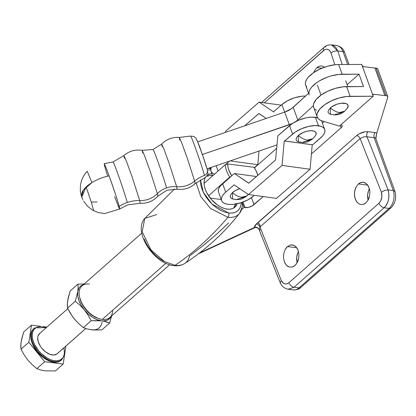 <?xml version="1.0" encoding="UTF-8"?>
<svg xmlns="http://www.w3.org/2000/svg" width="416" height="416" viewBox="0 0 416 416"><rect width="100%" height="100%" fill="white"/><g stroke="black" fill="none" stroke-linecap="round" stroke-linejoin="round"><path stroke-width="0.62" d="M114.707 196.752L118.352 206.341L119.694 208.988L119.21 206.45A31.611 28.215 165.1 0 1 127.26 202.478A22.682 0.79 -108.9 0 0 119.896 179.65A22.682 0.79 -108.9 0 0 113.188 162.131A22.682 0.79 71.1 0 1 119.896 179.65A22.682 0.79 71.1 0 1 127.26 202.478A31.611 28.215 -14.9 0 0 119.21 206.45C118.31 202.66 114.951 192.468 109.138 175.874L105.55 166.426L104.172 163.634L104.634 166.182A31.611 28.215 -14.9 0 0 105.42 166.114A31.611 28.215 165.1 0 1 104.634 166.182L107.671 176.192M124.394 158.252L123.885 155.584L126.188 160.581L132.096 176.826L139.724 200.595A31.611 28.215 -14.9 0 0 127.26 202.478A31.611 28.215 165.1 0 1 139.724 200.595A21.674 19.349 -14.9 0 0 157.373 193.627L157.862 196.186L157.373 193.627A21.845 19.5 165.1 0 1 166.546 187.907A21.486 0.749 -108.9 0 0 159.567 166.28A21.486 0.749 -108.9 0 0 153.213 149.682A21.486 0.749 71.1 0 1 159.567 166.28A21.486 0.749 71.1 0 1 166.546 187.907A21.845 19.5 -14.9 0 0 157.373 193.627L150.218 171.304L144.555 155.657L142.178 150.363L142.641 152.932M162.136 146.588L161.652 144.061L153.052 149.526L142.178 150.363L144.555 155.657L150.218 171.304L157.373 193.627A21.674 19.349 165.1 0 1 139.724 200.595L140.208 203.268L127.707 204.885L119.694 208.988A23.972 0.837 -108.9 0 0 119.21 206.45A23.972 0.837 -108.9 0 0 109.138 175.874A24.986 11.227 160.1 0 0 81.624 196.685A24.986 11.227 160.1 0 0 81.754 197.101L83.392 190.086L91.894 182.603L87.261 171.257C83.694 175.011 81.468 179.442 80.595 184.548C79.836 193.554 80.865 192.712 81.156 195.203L81.754 197.101L86.128 186.966L91.614 203.091L93.673 210.74M190.804 136.25A22.043 0.77 71.1 0 1 197.335 153.322A22.043 0.77 71.1 0 1 204.469 175.448A28.397 25.35 -14.9 0 0 194.626 181.074A28.397 25.35 165.1 0 1 204.469 175.448A5.356 4.784 -14.9 0 0 207.324 169.884A5.356 4.784 165.1 0 0 207.21 169.504A16.739 0.582 -108.9 0 0 202.67 155.262L207.319 169.858C207.516 174.143 209.685 173.129 204.911 177.783L195.114 183.659L194.626 181.074A21.991 19.63 165.1 0 1 176.66 186.701A21.991 19.63 -14.9 0 0 194.626 181.074L187.392 158.496L181.672 142.719L179.296 137.436C172.427 137.004 166.546 139.214 161.652 144.061L163.821 148.751L169.416 164.138L176.66 186.701A21.845 19.5 -14.9 0 0 166.546 187.907A21.845 19.5 165.1 0 1 176.66 186.701L177.112 189.233L166.967 190.185L157.862 196.186C153.067 201.261 147.181 203.622 140.208 203.268L139.724 200.595L132.096 176.826L126.188 160.581L123.885 155.584L113.017 161.964L104.172 163.634M81.76 197.106L82.789 199.55M97.058 201.968L91.286 202.072M200.725 149.682L202.228 154.565L289.302 124.764L284.721 112.107A13.39 6.016 160.1 0 0 293.218 107.333L297.799 119.99L313.373 105.737L297.799 119.99L293.218 107.333L308.896 92.986L291.491 108.716L284.721 112.107L289.302 124.764A13.39 6.016 -19.9 0 0 292.406 123.5L202.228 154.565L202.67 155.262L197.647 141.908L284.721 112.107L197.647 141.908L199.576 146.51M317.413 85.192L321.012 95.118L317.413 85.192M207.033 168.828L277.025 144.872L207.033 168.828M322.421 123.105L324.132 121.54L322.421 123.105M297.799 119.99L296.01 121.42A13.39 6.016 -19.9 0 0 297.799 119.99M197.626 141.456L196.69 139.927M207.324 169.884A5.356 4.784 165.1 0 1 204.469 175.448A22.043 0.77 71.1 0 0 197.314 153.265A22.043 0.77 71.1 0 0 190.798 136.24M207.21 169.504L202.67 155.262M207.47 171.241L207.428 170.373M161.652 144.061L163.821 148.751L169.416 164.138L176.66 186.701L177.112 189.233C183.95 190.07 189.951 188.209 195.114 183.659L194.626 181.074L187.392 158.496L181.672 142.719L179.296 137.436L179.764 140.031M307.424 140.104C304.387 139.677 301.35 138.128 298.308 135.465L298.35 141.83L297.196 141.305L296.057 139.76L296.447 137.706L298.308 135.465A15.064 8.882 48.6 0 0 307.424 140.104A15.064 8.882 48.6 0 0 312.811 138.741L307.424 140.104M313.888 137.431L312.811 138.741C306.311 143.286 305.864 141.986 302.994 142.516L298.35 141.83M281.918 104.556L284.658 112.128L281.918 104.556L273.993 111.431L273.764 112.044L259.152 102.128L225.566 131.264L225.467 132.387L225.566 131.264L259.152 102.128L281.232 105.149L259.152 102.128L273.764 112.044A0.712 0.484 97.8 0 0 273.993 111.431L281.918 104.556A19.25 8.648 160.1 0 1 305.562 96.039L301.501 96.257L294.388 97.859L287.513 100.776L281.918 104.556M287.825 110.843A19.25 8.648 -19.9 0 1 291.429 108.763L287.55 111.025M241.556 197.241C238.519 196.81 235.482 195.265 232.44 192.603L232.482 198.968L231.327 198.442L230.188 196.893L230.578 194.844L232.44 192.603A15.064 8.882 48.6 0 0 241.556 197.241A15.064 8.882 48.6 0 0 246.948 195.879L241.556 197.241M248.024 194.568L246.948 195.879C240.448 200.424 240.001 199.118 237.13 199.649L232.482 198.968M317.528 117.749A19.25 8.648 160.1 0 0 315.396 117.302L318.448 125.736A19.25 8.648 -19.9 0 1 324.714 129.449A19.25 8.648 -19.9 0 1 320.622 137.92L312.697 144.794L284.679 140.962L295.183 132.122L301.543 128.705L308.672 126.402L315.489 125.559L320.954 126.308L322.91 127.249L324.236 128.534L324.886 130.099L324.839 131.893L324.085 133.843L322.66 135.881L312.697 144.794L284.679 140.962L292.604 134.087L289.552 125.648L277.826 135.819L275.59 159.931L248.721 183.196L234.38 173.508L220.615 185.718L219.19 187.751L218.442 189.706L218.39 191.5M324.714 129.449L321.662 121.014A19.25 8.648 160.1 0 0 321.552 120.749L321.672 121.051M317.902 117.868L312.437 117.125L309.135 117.348L305.62 117.962L298.49 120.266L292.131 123.682L277.826 135.819L275.59 159.931L248.83 183.144L234.38 173.508L222.654 183.68L225.711 192.114L234.13 184.855L248.472 194.542L282.058 165.407L284.227 140.946L284.679 140.962A0.712 0.484 97.8 0 0 284.227 140.946L312.239 144.778L310.076 169.239L312.239 144.778L284.227 140.946L282.058 165.407L310.076 169.239L276.489 198.375L310.076 169.239L282.058 165.407L248.472 194.542L276.489 198.375L248.472 194.542L234.166 184.855L225.711 192.114L222.654 183.68A19.25 8.648 160.1 0 0 218.561 192.145L221.619 200.585A19.25 8.648 -19.9 0 1 225.711 192.114L223.668 194.152L222.248 196.191L221.494 198.141L221.442 199.935L222.097 201.505L223.423 202.784L225.378 203.726L227.885 204.298L230.844 204.474L234.146 204.251L241.254 202.644A25.678 15.137 -131.4 0 1 228.644 212.982L212.046 204.09L203.362 192.338L200.444 179.8L200.793 184.865L201.952 189.03L203.84 193.284L206.378 197.465L209.472 201.412L213.008 204.979L216.84 208.021L220.823 210.428L224.812 212.103L228.644 212.982A3.349 2.246 97.2 0 1 227.921 217.287L210.48 208.447L200.756 196.57L196.102 182.79L200.756 196.57L210.48 208.447L227.921 217.287A329.763 221.322 97.2 0 1 175.053 265.32L164.57 261.628L150.961 249.886L142.194 231.743L144.778 218.426L156.681 214.573M256.459 176.53L234.38 173.508L256.459 176.53M221.619 200.585A19.25 8.648 -19.9 0 0 234.822 204.157A19.25 8.648 -19.9 0 0 253.724 195.946L248.128 199.732L241.254 202.644M239.86 188.698L235.487 190.512L232.44 192.603A10.592 4.758 160.1 0 1 239.86 188.698M233.818 199.248L235.461 199.332M237.286 199.191L243.147 197.548M299.686 142.111L301.33 142.194M303.155 142.054L309.015 140.41M315.474 135.658L316.139 134.118L315.76 132.288L313.908 131.087L310.872 130.702L307.102 131.196L303.186 132.486L298.308 135.465A10.592 4.758 160.1 0 1 311.204 130.702A10.592 4.758 160.1 0 1 315.5 135.621L312.811 138.741M292.604 134.087A19.25 8.648 -19.9 0 1 318.448 125.736L315.396 117.302A19.25 8.648 160.1 0 0 289.552 125.648L292.604 134.087M218.072 171.023L219.586 169.712L218.072 171.023L216.148 165.708L218.072 171.023L217.266 171.761A19.25 8.648 -19.9 0 1 218.072 171.023M225.441 164.632L229.45 161.153L225.441 164.632M230.183 160.904L257.816 164.684L254.301 167.731L257.816 164.684L259.022 151.034L257.816 164.684L230.183 160.904M212.654 175.828L210.928 171.054A19.25 8.648 160.1 0 1 211.198 167.404L210.756 170.409L211.406 171.974L212.732 173.254L214.687 174.2M244.608 125.835L258.903 113.48L266.261 118.425L258.794 113.526L244.608 125.835M356.091 186.961L358.405 183.945L367.713 185.12L358.405 183.945L359.804 182.957L362.809 182.208L365.721 183.17L368.092 185.682L369.559 189.379L369.876 191.495L369.621 195.863L369.06 197.948L368.233 199.862L365.924 202.878L363.038 204.448L360.017 204.344L357.328 202.571L355.373 199.404L354.453 195.328L354.702 190.96L356.091 186.961L358.405 183.945L361.291 182.374L363.288 182.25L364.307 182.478L367 184.252L368.956 187.413L369.876 191.495L369.621 195.863L368.233 199.862L365.924 202.878L364.525 203.866L363.038 204.448L360.017 204.344L357.328 202.571L356.236 201.136L354.77 197.444L354.427 193.138L355.264 188.869L356.091 186.961M369.398 188.739A11.216 7.53 -82.8 0 0 368.103 200.101L367.656 194.802L368.586 190.554L369.444 188.646M319.784 66.024L322.655 66.113L319.784 66.024L316.956 67.605L314.59 70.611L313.669 72.587L314.59 70.611L316.956 67.605L321.838 68.219L316.956 67.605L318.339 66.617M285.147 249.595L287.461 246.584L296.769 247.754L287.461 246.584L290.342 245.008L291.866 244.847L294.778 245.804L297.144 248.321L298.007 250.052L298.932 254.129L298.678 258.502L298.116 260.588L296.228 264.16L294.975 265.512L292.094 267.088L289.073 266.978L286.385 265.21L284.43 262.044L283.504 257.962L283.759 253.594L285.147 249.595L286.208 247.936L287.461 246.584L290.342 245.008L293.363 245.118L296.052 246.886L298.007 250.052L298.932 254.129L298.678 258.502L297.289 262.496L294.975 265.512L293.582 266.5L292.094 267.088L289.073 266.978L287.659 266.292L285.293 263.775L284.43 262.044L283.504 257.962L283.759 253.594L285.147 249.595M298.449 251.373A11.216 7.53 -82.8 0 0 297.159 262.735L296.712 257.442L297.643 253.188L298.501 251.28M205.332 177.502L204.376 179.941L204.053 182.822L204.37 186.035L205.327 189.457A21.091 12.438 -131.4 0 0 219.19 206.118A21.091 12.438 -131.4 0 0 234.796 207.22L234.796 207.22A21.091 12.438 -131.4 0 0 237.042 203.767L234.79 207.23L232.7 208.53L230.152 209.17L227.25 209.128L224.104 208.406L220.828 207.033L217.552 205.057L211.505 199.628L206.877 192.951L205.327 189.457A21.091 12.438 -131.4 0 1 205.296 177.57M207.371 175.204A21.091 12.438 -131.4 0 1 211.858 173.623L208.978 174.294L207.371 175.204M346.965 108.732L344.786 111.166L339.399 112.528C336.362 112.096 333.325 110.552 330.283 107.89L330.325 114.249L328.416 113.032L328.032 112.18L328.422 110.131L331.687 106.803L337.1 104.172L341.016 103.262L345.883 103.511L346.98 104.016L348.119 105.56L347.454 108.077M254.686 227.755L254.93 227.531L254.524 227.828L254.446 227.469L199.696 252.86L254.446 227.469L254.779 225.794L256.303 223.964L356.673 135.585A3.349 1.976 -131.4 0 1 360.105 138.59L381.384 192.171C382.522 196.602 381.711 200.294 378.95 203.252L288.933 282.729C285.87 284.913 283.306 284.196 281.247 280.576L260.078 227.266L281.247 280.576L283.676 283.436L284.705 283.878L286.868 283.878L288.933 282.729L378.95 203.252L380.619 201.11L381.893 196.721L381.384 192.171L360.105 138.59L260.198 226.798L259.022 229.33A3.682 3.281 -11.1 0 0 254.446 227.469L256.303 223.964A3.682 2.174 -131.4 0 1 260.078 227.266L259.022 229.33L259.225 229.533A5.023 2.111 -21.7 0 0 260.556 229.97M173.846 265.632A3.349 2.246 -82.8 0 0 175.053 265.32A3.349 2.246 97.2 0 1 173.846 265.632M228.67 222.872L216.876 233.969L203.85 245.034L189.514 256.058A30.207 17.81 -131.4 0 1 184.694 263.479A30.207 17.81 -131.4 0 1 175.053 265.32A329.763 221.322 -82.8 0 0 227.921 217.287A3.349 2.246 -82.8 0 0 228.644 212.982L231.608 213.08L234.286 212.607L236.605 211.567L238.508 209.997L239.938 207.927L240.864 205.426L241.259 202.55M208.166 168.438L210.293 168.589A3.349 2.246 97.2 0 1 210.87 168.34M174.564 189.02L144.778 218.426L142.194 231.743L150.961 249.886L164.57 261.628L175.053 265.32A30.207 17.81 48.6 0 0 184.631 263.52M144.778 218.426C132.605 231.764 154.092 263.936 173.862 265.632C177.928 266.162 181.511 265.46 184.605 263.536C205.733 249.808 224.052 233.064 239.569 213.309L242.32 206.846L242.46 205.691L241.909 207.88A28.99 17.092 -131.4 0 1 239.543 213.351A28.99 17.092 -131.4 0 1 227.921 217.287A28.99 17.092 48.6 0 0 239.621 213.247M207.412 170.212L210.688 169.712L207.412 170.212M242.46 205.691L242.044 202.384L242.46 205.691M386.069 95.607A5.023 2.257 -19.9 0 1 387.748 96.585A5.023 2.257 -19.9 0 1 387.748 97.354L387.509 96.2L386.069 95.607A5.023 2.257 160.1 0 0 384.883 95.586L373.454 94.234L372.788 94.822L373.454 94.234L384.883 95.586A5.023 2.257 -19.9 0 1 386.069 95.607L376.09 68.047L386.069 95.607M387.748 96.585L377.775 69.025A5.023 2.257 160.1 0 0 376.09 68.047L377.53 68.64L377.811 69.165M365.612 136.692L363.449 136.989L360.105 138.59L260.198 226.798L259.818 224.806L257.956 222.742L356.673 135.585L359.32 133.775L365.035 131.815L368.113 131.711L375.284 132.616A8.705 3.91 -19.9 0 1 376.787 132.995L387.748 97.354L376.787 132.995L375.856 138.653A5.023 2.257 160.1 0 0 374.171 137.68L393.312 190.549L388.097 189.894L367 136.776L374.171 137.68L393.312 190.549L388.086 189.888L388.95 194.678L388.497 199.716C387.624 203.278 386.162 205.962 384.103 207.756L294.086 287.232L299.062 287.862L389.08 208.385L384.103 207.756L389.08 208.385A13.39 8.986 -82.8 0 0 393.312 190.549L394.997 191.537C396.635 197.938 395.262 203.403 390.879 207.932A5.023 2.959 -131.4 0 1 389.08 208.385A5.023 2.959 48.6 0 0 390.9 207.912M340.959 124.712L341.89 125.211L342.191 125.934L341.099 127.764L311.428 153.962L341.099 127.764L340.231 125.356L341.099 127.764A5.023 2.257 -19.9 0 0 342.129 125.59L342.129 125.59A5.023 2.257 -19.9 0 0 341.052 124.738L340.959 124.712M263.182 196.555L252.086 205.977L248.451 207.355L244.046 207.49L241.587 209.659L244.046 207.49L242.18 202.337L244.046 207.49L245.034 207.615L243.012 202.036L245.034 207.615A6.698 3.011 -19.9 0 0 254.01 204.656L263.182 196.555M254.426 167.918L276.728 148.231L254.426 167.918M309.182 94.916A23.436 10.53 -19.9 0 1 318.427 81.479A23.436 10.53 -19.9 0 1 342.155 74.225L338.64 64.522L361.717 64.444L362.076 65.432L363.475 66.674L374.91 68.026A5.023 2.257 -19.9 0 1 376.09 68.047A5.023 2.257 160.1 0 0 374.91 68.026L384.883 95.586L374.91 68.026L363.475 66.674L362.076 65.432L373.22 96.226L350.147 96.299L346.632 86.596L363.496 86.544L359.018 74.168L342.155 74.225L338.64 64.522L361.717 64.444L372.866 95.243L372.788 94.817L373.454 94.234L372.866 95.243L373.22 96.226L346.606 96.502L338.967 98.03L331.36 100.875L324.693 104.702L319.774 109.044L317.19 113.386L316.883 115.388L317.252 117.198L318.287 118.763L319.956 120.032L322.208 120.962L339.368 126.11L322.208 120.962A23.436 10.53 -19.9 0 1 317.174 116.99A23.436 10.53 -19.9 0 1 326.42 103.553A23.436 10.53 -19.9 0 1 350.147 96.299L346.632 86.596A23.436 10.53 160.1 0 0 322.904 93.85A23.436 10.53 160.1 0 0 313.659 107.286L317.174 116.99M306.784 86.986L305.75 85.42L305.38 83.611L305.687 81.609L306.66 79.472L308.266 77.267L313.191 72.925L319.852 69.098L327.465 66.248L335.104 64.724L338.64 64.522A23.436 10.53 160.1 0 0 314.912 71.776A23.436 10.53 160.1 0 0 305.666 85.212L308.584 93.272M334.828 64.756L330.99 53.004L329.727 50.664L328.864 49.868L326.836 49.171L324.667 49.743L264.332 102.84L323.638 50.482C326.836 48.225 329.29 49.067 330.99 53.004L334.828 64.756M322.655 66.113L324.485 67.205L322.655 66.113M164.07 261.43L159.895 258.913L155.88 255.726L152.183 251.992L148.944 247.858L146.286 243.48L144.31 239.028M251.488 197.683L254.01 204.656L251.488 197.683M331.495 44.855L337.782 50.96A5.023 2.397 161.9 0 0 330.99 53.004A5.023 2.397 -18.1 0 1 337.782 50.96L342.207 64.511L337.782 50.96L343.023 51.62L347.677 64.49L343.023 51.62A13.39 8.986 -82.8 0 0 336.586 45.495L331.557 44.86L332.712 45.126L335.707 47.216L337.782 50.96L343.023 51.62A5.023 2.257 -19.9 0 1 344.703 52.603A5.023 2.257 160.1 0 0 343.023 51.62A13.39 8.986 97.2 0 0 336.648 45.505M331.526 44.855L331.557 44.86C328.13 44.819 325.629 45.656 324.064 47.356A5.023 2.959 -131.4 0 1 325.863 46.904M288.335 289.271L294.086 287.232A5.023 2.959 -131.4 0 1 288.933 282.729A5.023 2.959 48.6 0 0 294.086 287.232L384.103 207.756A5.023 2.959 -131.4 0 1 378.95 203.252A5.023 2.959 48.6 0 0 384.103 207.756C388.565 202.966 389.896 197.012 388.086 189.888L384.623 190.445L381.384 192.171L384.623 190.445L388.097 189.894L367 136.776L374.171 137.68A3.682 2.47 97.2 0 1 375.284 132.616A3.682 2.47 -82.8 0 0 374.171 137.68A5.023 2.257 160.1 0 1 375.856 138.663L394.982 191.495L393.312 190.549A13.39 8.986 97.2 0 1 389.08 208.385L299.062 287.862A5.023 2.959 48.6 0 0 300.862 287.409C299.603 288.99 297.086 289.817 293.316 289.9A13.39 8.986 -82.8 0 0 299.062 287.862L294.086 287.232L288.158 289.25M339.368 126.11L373.22 96.226L339.368 126.11M340.99 112.835L335.13 114.478M333.304 114.618L331.661 114.535M308.89 93.314L309.197 91.307L310.17 89.175L311.782 86.97L316.701 82.623L319.862 80.616L327.106 77.23L330.975 75.951L338.614 74.428L359.018 74.168L347.116 84.677L359.018 74.168L363.496 86.544L343.091 86.798L335.452 88.327L327.844 91.172L321.178 94.999L316.259 99.341L313.674 103.683L313.373 105.685L313.742 107.5M314.777 109.06L316.446 110.328M373.038 94.307L373.454 94.234M281.247 280.576L280.259 282.849L281.247 280.576M324.048 47.372A5.023 2.959 48.6 0 0 323.638 50.482A5.023 2.959 -131.4 0 1 324.064 47.356L261.643 102.471M390.879 207.932L300.862 287.409A5.023 2.959 -131.4 0 1 299.062 287.862A13.39 8.986 97.2 0 1 293.264 289.895M360.105 138.59A3.349 1.976 48.6 0 0 356.673 135.585C360.11 132.798 363.927 131.508 368.113 131.711A3.682 2.47 -82.8 0 0 367 136.776A3.682 2.47 97.2 0 1 368.113 131.711L375.284 132.616A8.705 3.91 -19.9 0 1 376.787 132.995L375.804 137.623M367 136.776L364.109 136.848M256.303 223.964L257.956 222.742L258.721 223.298L260.078 225.441L260.078 227.266A3.682 2.174 48.6 0 0 256.303 223.964M254.524 227.828A3.682 3.588 88 0 1 255.944 227.495A3.682 3.588 -92 0 0 254.524 227.828L254.446 227.469A3.682 3.281 168.9 0 1 259.022 229.33L259.225 229.533M344.786 111.166L347.474 108.046A10.592 4.758 160.1 0 0 343.179 103.126A10.592 4.758 160.1 0 0 330.283 107.89A15.064 8.882 48.6 0 0 339.399 112.528A15.064 8.882 48.6 0 0 344.786 111.166C338.286 115.71 337.844 114.405 334.974 114.936L330.325 114.249M67.787 308.677L39.468 333.674A13.39 7.894 48.6 0 0 42.125 348.603A13.39 7.894 48.6 0 0 56.784 354.078L85.753 328.5L56.784 354.078L53.654 355.03L49.717 354.26L45.568 351.884L41.839 348.265L40.316 346.154L38.241 341.739L37.7 337.626L38.038 335.878L39.884 333.351M33.769 328.676A20.925 12.34 48.6 0 0 38.459 351.988A20.925 12.34 48.6 0 0 61.131 360.261A0.671 0.541 -125 0 0 61.116 359.388A20.254 11.944 -131.4 0 1 38.511 350.594A20.254 11.944 -131.4 0 1 35.552 328.042A0.671 0.541 -125 0 0 34.72 327.881L34.112 328.416A20.925 12.34 48.6 0 0 33.784 328.661M46.342 327.605L34.762 327.85L33.472 328.921A20.925 12.34 48.6 0 0 37.617 352.248A20.925 12.34 48.6 0 0 60.523 360.802L61.131 360.261A20.925 12.34 -131.4 0 1 38.225 351.712A20.925 12.34 -131.4 0 1 34.081 328.385A20.925 12.34 -131.4 0 1 34.72 327.881A20.925 12.34 -131.4 0 1 34.809 327.818M46.238 327.766L43.16 326.856L40.284 326.602L37.71 326.997L35.552 328.042L33.878 329.685L32.765 331.864L32.25 334.506L32.349 337.496L33.067 340.725L34.367 344.074L38.511 350.594L41.194 353.522L47.268 358.145L50.424 359.663L53.503 360.568L56.384 360.828L58.952 360.428L61.116 359.388L62.785 357.744L63.903 355.56L64.418 352.924L63.913 347.823M57.886 352.992L56.784 354.078A13.39 7.894 48.6 0 0 57.195 353.751L85.784 328.51M44.694 361.722L63.175 364.052L65.801 346.939L65.432 346.481L65.801 346.939L63.175 364.052L55.349 370.963L44.949 370.838L40.586 369.97L36.868 368.633L44.694 361.722L63.175 364.052L55.349 370.963L44.949 370.838L40.586 369.97L36.868 368.633L32.074 364.567L27.758 359.949L24.055 354.728L21.013 349.19L20.894 343.782L21.559 339.435L23.634 332.072L31.46 325.161L28.839 342.28L44.694 361.722L36.868 368.633L32.074 364.567L27.758 359.949L24.055 354.728L21.013 349.19L28.839 342.28L21.013 349.19L20.8 345.722L21.143 341.687L23.634 332.072L31.46 325.161L28.839 342.28L44.694 361.722M46.904 327.111L43.399 326.669L46.904 327.111M40.362 326.284L31.46 325.161L40.362 326.284M61.209 360.256L58.292 361.878L55.635 362.289L52.66 362.019L49.483 361.083L42.999 357.37L37.175 351.718L32.89 344.978L31.548 341.52L30.81 338.182L30.701 335.093L31.236 332.368L32.391 330.112L33.509 328.89M60.523 360.802A20.925 12.34 48.6 0 0 61.168 360.292L61.776 359.757A20.925 12.34 -131.4 0 1 61.131 360.261L60.523 360.802M34.112 328.416L34.72 327.881A0.671 0.541 55 0 1 35.552 328.042M61.116 359.388A0.671 0.541 55 0 1 61.131 360.261M67.501 302.64L68.063 298.366L70.138 291.018L77.922 284.149L78.13 287.617L77.787 291.663A21.762 12.828 -131.4 0 0 84.401 309.946L81.208 305.334L78.952 300.534L77.782 295.87L77.787 291.663L75.296 301.262L77.787 291.663L78.13 287.617L77.922 284.149L70.138 291.018L67.652 300.612L67.304 304.658L67.517 308.131L75.296 301.262L80.09 305.323L84.401 309.946A21.762 12.828 -131.4 0 0 101.572 320.83L97.204 319.686L92.685 317.372L88.317 314.049L84.401 309.946L88.104 315.162L91.156 320.705L83.372 327.574L78.608 323.544L74.266 318.89L70.59 313.716L67.517 308.131L75.296 301.262L80.09 305.323L84.401 309.946L88.104 315.162L91.156 320.705L101.572 320.83A21.762 12.828 -131.4 0 0 111.316 316.196L109.949 318.282L107.193 320.211L103.605 320.939L101.572 320.83L105.924 321.698L109.637 323.034L111.706 315.692L109.637 323.034L101.852 329.909L109.637 323.034L103.839 321.199L99.138 320.606L91.156 320.705L83.372 327.574L87.079 328.91L91.437 329.779L101.852 329.909L93.865 330.002L89.289 329.363M77.922 284.149L84.178 283.977L77.922 284.149M77.787 291.663L78.957 288.2L79.96 286.822L81.219 285.714L83.444 284.627A21.762 12.828 -131.4 0 0 77.787 291.663M93.47 329.888L91.437 329.779A21.762 12.828 48.6 0 0 101.988 322.39M76.149 321.027L72.342 316.363L67.517 308.131L67.397 302.713L68.094 298.771M91.437 329.779L87.079 328.91L83.372 327.574L78.608 323.544L74.266 318.89M141.762 233.132L81.947 285.943A21.06 12.418 48.6 0 0 82.93 305.001A21.06 12.418 48.6 0 0 102.289 319.42A21.06 12.418 -131.4 0 1 98.618 318.516A21.06 12.418 -131.4 0 1 79.565 296.941A21.06 12.418 -131.4 0 1 89.482 284.04M79.565 296.941L79.825 298.116A19.516 11.508 48.6 0 0 97.484 318.11L98.618 318.516M206.752 176.244A21.06 12.418 -131.4 0 1 212.321 175.588L212.581 175.625A21.06 12.418 -131.4 0 0 212.321 175.588L210.054 175.495L206.752 176.244M225.285 164.679L204.064 183.414L225.285 164.679A21.06 12.418 48.6 0 0 229.762 177.055A21.06 12.418 -131.4 0 1 225.285 164.679L227.62 163.951L227.916 166.884L228.79 170.004L231.743 175.796A19.386 11.43 -131.4 0 1 227.62 163.951L225.285 164.679M208.551 195.78L229.762 177.055L208.551 195.78M112.648 310.274A21.06 12.418 -131.4 0 1 102.289 319.42L165.896 263.26L102.289 319.42A21.06 12.418 48.6 0 0 109.824 317.517L169.64 264.706M97.973 318.282L91.915 315.177L86.315 310.154L82.03 303.976L79.716 297.58M257.847 175.323L255.892 170.414L253.994 167.279L227.62 163.951L253.994 167.279A19.386 11.43 -131.4 0 1 257.847 175.323M210.241 198.115L221.224 199.498L210.241 198.115M235.368 203.606L234.879 205.676L233.574 208.099A21.06 12.418 -131.4 0 0 235.29 204.09M142.178 150.363C135.278 149.292 129.184 151.034 123.885 155.584M179.296 137.436L190.632 136.079L193.856 136.458L195.905 138.065L197.803 141.856M200.954 150.316L199.321 145.808M345.722 80.818L347.812 86.596M119.694 208.988L104.629 213.574L98.004 212.508L92.487 210.08L87.552 206.232L83.6 201.074M248.352 194.459L246.948 195.879M210.896 168.251L209.004 168.152M293.316 289.9L288.283 289.266C284.461 288.512 281.788 286.374 280.259 282.849M198.349 253.89L254.608 227.802L255.892 227.5C259.709 228.498 258.045 228.483 259.069 229.486L280.244 282.812M336.586 45.495C340.683 46.374 343.387 48.74 344.703 52.598L349.008 64.485M61.776 359.757L64.506 354.682L64.069 347.682"/></g></svg>
